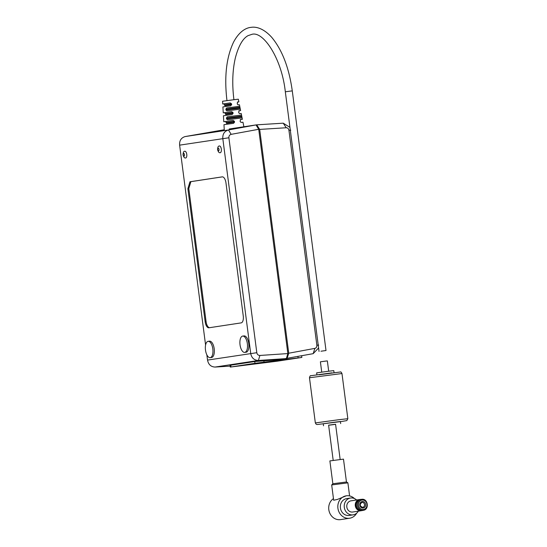<?xml version="1.0" encoding="UTF-8"?>
<svg xmlns="http://www.w3.org/2000/svg" width="547" height="547" viewBox="0 0 547 547"><rect width="100%" height="100%" fill="white"/><g stroke="black" fill="none" stroke-linecap="round" stroke-linejoin="round"><path stroke-width="0.82" d="M220.017 152.722A3.405 1.532 -97.1 0 0 221.316 149.119A3.405 1.532 -97.1 0 0 219.183 146.022C218.232 146.008 217.692 147.218 217.569 149.652C218.274 151.916 219.087 152.934 220.017 152.722M185.467 157.974A3.405 1.532 -97.1 0 0 186.766 154.37A3.405 1.532 -97.1 0 0 184.64 151.28C183.683 151.266 183.149 152.476 183.026 154.91C183.724 157.167 184.544 158.192 185.467 157.974M240.03 344.801A8.219 3.706 -97.1 0 0 244.707 352.398A8.219 3.706 -97.1 0 0 247.36 343.68A8.219 3.706 -97.1 0 0 242.683 336.084A8.219 3.706 -97.1 0 0 240.03 344.801M244.707 352.398L246.102 352.227A8.219 3.706 -97.1 0 0 248.755 343.509A8.219 3.706 -97.1 0 0 244.071 335.913L242.683 336.084M205.487 350.053A8.219 3.706 -97.1 0 0 210.164 357.656A8.219 3.706 -97.1 0 0 212.817 348.938A8.219 3.706 -97.1 0 0 208.14 341.335A8.219 3.706 -97.1 0 0 205.487 350.053M210.164 357.656L211.552 357.485A8.219 3.706 -97.1 0 0 214.205 348.767A8.219 3.706 -97.1 0 0 209.528 341.164L208.14 341.335M234.547 122.138L226.547 123.355L225.637 121.557L223.785 121.735L233.118 120.422L234.41 121.311L234.547 122.138L233.596 123.314L223.962 124.675L224.277 129.981M233.104 113.352L225.692 114.48L224.803 112.682L223.258 112.832L231.654 111.643L232.967 112.525L233.104 113.352L232.14 114.535L223.429 115.766L223.785 121.735M231.668 104.621L224.851 105.66L223.983 103.862L222.732 103.978L230.198 102.918L231.531 103.8L231.668 104.621L230.684 105.81L222.903 106.911L223.258 112.832M222.732 103.978L222.567 101.25L233.993 99.691L238.328 99.205L238.868 101.879L237.343 102.132M229.207 128.996L256.01 124.921L258.724 129.29L231.176 134.343C229.569 134.808 228.81 135.943 228.892 137.769L256.81 352.706C257.193 354.49 258.218 355.406 259.893 355.454L287.852 353.574L258.724 129.29M227.436 119.752L226.506 118.829L226.451 117.988L227.265 116.819L241.521 115.048L242.102 117.933L227.422 119.752M226.745 107.916L239.75 106.296L240.331 109.181L226.916 110.85L225.945 109.926L225.897 109.085L226.745 107.916L239.771 106.371L239.449 104.757L238.102 104.887L237.234 103.93L237.617 101.995L238.868 101.879M224.263 129.748L185.132 136.565C181.173 137.776 179.334 140.634 179.621 145.153L205.583 345.061M187.874 188.708L205.152 321.745A6.543 2.954 -97.1 0 0 208.879 327.797A6.543 2.954 -97.1 0 0 208.913 327.79L241.172 322.88A6.543 2.954 -97.1 0 0 243.251 315.947L225.973 182.917A6.543 2.954 -97.1 0 0 222.246 176.866A6.543 2.954 -97.1 0 0 222.212 176.866L189.953 181.775L187.874 188.708L188.804 188.592L206.082 321.629A6.543 2.954 -97.1 0 0 209.583 327.687M206.848 354.825L207.532 360.09C208.414 364.528 210.923 366.852 215.067 367.058L230.15 366.114M287.852 353.574L286.354 358.586L258.403 360.466C254.17 360.275 251.613 357.957 250.724 353.519L222.814 138.582C222.533 134.063 224.414 131.198 228.461 129.974L256.01 124.921M318.593 347.96L313.178 353.67L279.92 359.564M287.059 358.504L288.748 353.218L314.874 348.377C316.282 347.967 316.945 346.921 316.857 345.246L288.939 130.309C288.597 128.661 287.688 127.807 286.225 127.752L259.681 129.413L288.748 353.218M259.681 129.413L256.707 124.839L283.237 123.178L289.944 127.376M256.023 124.942L256.707 124.839M230.28 367.078L277.151 361.211L301.848 357.437L254.97 363.304L230.28 367.078L230.055 365.362L230.772 365.191L254.745 361.546L278.997 359.707L286.354 358.586M227.265 116.819L241.528 115.055L241.2 113.455L239.559 113.612L238.67 112.661L239.08 110.72L240.618 110.576L240.338 109.181M243.887 126.767L242.964 122.207L241.015 122.391L240.112 121.448L240.536 119.499L242.383 119.321L240.208 119.67M240.618 110.576L238.779 110.877M215.067 367.058L258.403 360.466L259.893 355.454M185.132 136.565L228.461 129.974L231.176 134.343M283.237 123.178L286.225 127.752M313.178 353.67L314.874 348.377M297.883 357.97L258.218 362.9L233.911 366.606L273.91 361.615L297.876 357.943M222.472 176.852L190.876 181.659L188.804 188.592M190.876 181.659L189.953 181.775M320.959 351.215L326.005 350.524L320.959 351.215M316.904 374.811L316.651 372.863L329.075 371.16L333.786 370.634L334.039 372.582M321.732 372.117L320.392 361.813L325.438 361.123L327.352 360.911L328.685 371.208M335.591 424.349L328.631 425.251M340.665 423.597L340.398 421.525L335.68 422.052L323.263 423.747L323.53 425.826M333.458 498.625A11.337 10.12 81.4 0 0 329.328 511.951A11.337 10.12 81.4 0 0 340.309 519.65A11.337 10.12 81.4 0 0 340.555 519.616L349.663 518.228A11.337 10.12 81.4 0 0 356.651 513.189M346.866 498.584A8.513 7.596 81.4 0 0 346.682 498.611A8.513 7.596 81.4 0 0 340.432 508.06A8.513 7.596 81.4 0 0 349.054 515.459A8.513 7.596 81.4 0 0 349.239 515.438A8.513 7.596 81.4 0 0 349.424 515.404M356.596 499.985A8.513 7.596 81.4 0 0 350.736 497.996A8.513 7.596 81.4 0 0 350.552 498.023A8.513 7.596 81.4 0 0 344.309 507.472A8.513 7.596 81.4 0 0 352.931 514.871A8.513 7.596 81.4 0 0 353.116 514.843A8.513 7.596 81.4 0 0 358.299 511.171M351.106 500.826A5.655 5.046 81.4 0 0 350.983 500.84A5.655 5.046 81.4 0 0 346.832 507.124A5.655 5.046 81.4 0 0 352.562 512.04A5.655 5.046 81.4 0 0 352.685 512.026A5.655 5.046 81.4 0 0 352.808 512.006M359.864 499.507A5.655 5.046 81.4 0 0 359.584 499.534A5.655 5.046 81.4 0 0 359.461 499.555A5.655 5.046 81.4 0 0 355.311 505.831A5.655 5.046 81.4 0 0 361.041 510.754A5.655 5.046 81.4 0 0 361.164 510.734A5.655 5.046 81.4 0 0 361.56 510.659M361.211 499.384A5.655 5.046 81.4 0 0 360.384 499.411A5.655 5.046 81.4 0 0 357.355 501.1A5.655 5.046 81.4 0 0 358.695 509.879A5.655 5.046 81.4 0 0 361.841 510.631A5.655 5.046 81.4 0 0 362.88 510.372M360.569 499.486A5.559 4.957 81.4 0 0 360.452 499.5A5.559 4.957 81.4 0 0 356.377 505.674A5.559 4.957 81.4 0 0 362.005 510.508A5.559 4.957 81.4 0 0 362.121 510.488A5.559 4.957 81.4 0 0 362.244 510.467M354.422 498.549A11.337 10.12 81.4 0 0 346.497 495.78A11.337 10.12 81.4 0 0 346.258 495.814A11.337 10.12 81.4 0 0 337.937 508.409A11.337 10.12 81.4 0 0 349.417 518.262A11.337 10.12 81.4 0 0 349.663 518.228M346.456 481.982L343.489 459.138L329.882 460.909L332.849 483.753L346.456 481.982L347.885 482.844L331.687 484.95L333.67 500.238L337.431 499.425L346.258 495.814M340.159 459.507L335.578 424.26L333.663 424.472L328.617 425.163L333.198 460.41M357.266 501.209A5.422 4.841 81.4 0 0 357.177 501.312A5.422 4.841 81.4 0 0 358.463 509.729A5.422 4.841 81.4 0 0 358.579 509.804M217.795 149.611A1.374 0.622 -97.1 0 0 218.581 150.883A1.374 0.622 -97.1 0 0 219.019 149.427A1.374 0.622 -97.1 0 0 218.226 148.155A1.374 0.622 -97.1 0 0 217.795 149.611M183.245 154.869A1.374 0.622 -97.1 0 0 184.038 156.141A1.374 0.622 -97.1 0 0 184.476 154.685A1.374 0.622 -97.1 0 0 183.683 153.413A1.374 0.622 -97.1 0 0 183.245 154.869M228.892 137.769L179.621 145.153M207.532 360.09L256.81 352.706M226.465 122.521L234.41 121.311M225.637 121.557L233.118 120.422M225.61 113.646L232.967 112.525M224.803 112.682L231.654 111.643M224.769 104.826L231.531 103.8M223.983 103.862L230.198 102.918M226.451 117.988L241.671 116.101M226.506 118.829L241.836 116.921M225.897 109.085L239.935 107.342M225.945 109.926L240.099 108.169M290.778 130.145L288.939 130.309M318.696 345.082L316.857 345.246M297.951 356.487L298.129 357.854M273.815 360.924L273.91 361.615M269.63 361.444L269.726 362.176M230.772 365.191L230.998 366.948M254.745 361.546L254.97 363.304M263.852 360.692L264.037 362.093M206.082 321.629L205.152 321.745M319.045 351.427L285.322 91.8L290.368 91.11L292.283 90.898L326.005 350.524M338.901 419.706L347.844 418.708L346.832 420.595L341.485 421.505L317.157 424.534L316.159 424.233L315.339 422.927L338.901 419.706M319.004 374.811L340.521 371.967C340.76 371.659 341.246 372.179 341.978 373.533L309.472 377.751L315.339 422.927M363.352 509.503A4.773 4.26 81.4 0 0 366.962 504.252A4.773 4.26 81.4 0 0 362.121 500.047A4.773 4.26 81.4 0 0 358.511 505.298A4.773 4.26 81.4 0 0 363.352 509.503M362.121 510.488L363.222 510.324A5.559 4.957 -98.6 0 1 363.099 510.337A5.559 4.957 -98.6 0 1 357.471 505.51A5.559 4.957 -98.6 0 1 361.546 499.336A5.559 4.957 -98.6 0 1 361.67 499.315L360.452 499.5M362.716 507.322A2.516 2.243 81.4 0 0 362.005 502.344C359.447 504.437 359.68 506.098 362.716 507.322L362.764 507.315M362.312 501.503A3.296 2.947 -98.6 0 1 365.656 504.409A3.296 2.947 -98.6 0 1 363.16 508.047A3.296 2.947 -98.6 0 1 359.81 505.141A3.296 2.947 -98.6 0 1 362.312 501.503M242.102 117.933L242.383 119.321M301.636 355.803L301.848 357.437M285.322 91.8C281.719 58.112 263.134 30.994 251.989 34.311L248.092 35.63C242.861 38.399 238.642 45.695 235.449 57.524C232.489 70.009 231.983 84.094 233.931 99.773M292.283 90.898C289.055 67.842 282.211 49.996 271.736 37.346C263.504 28.212 255.928 26.529 251.121 27.35C246.266 27.726 239.333 31.213 233.583 42.092C226.342 57.36 224.14 76.895 226.971 100.682M347.844 418.708L341.978 373.533M363.222 510.324C369.628 509.695 368.015 498.187 361.676 499.315M349.239 515.438L353.116 514.843M352.685 512.026L361.164 510.734M349.588 495.924L347.885 482.844M332.849 483.753L331.687 484.95M350.983 500.84L359.461 499.555M346.682 498.611L350.552 498.023M331.988 372.835L310.949 375.707C310.395 375.406 309.903 376.09 309.472 377.751"/></g></svg>
